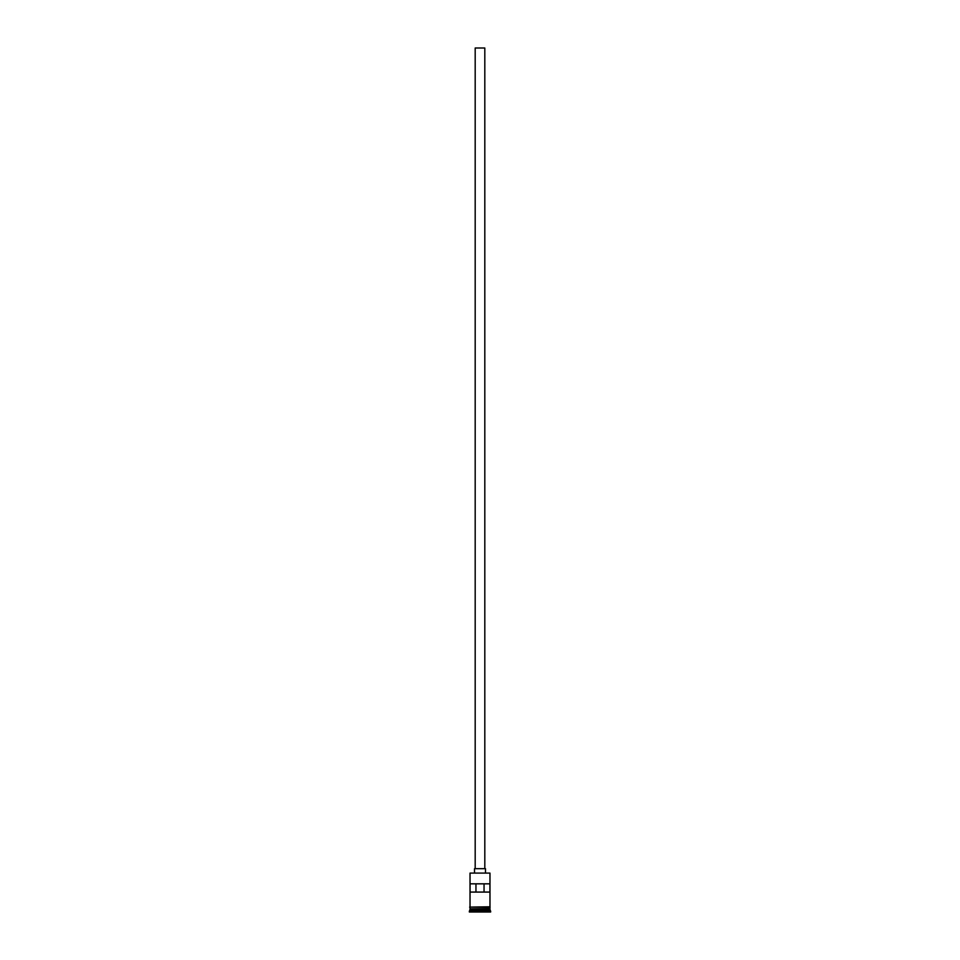 <?xml version="1.0" encoding="UTF-8"?>
<svg xmlns="http://www.w3.org/2000/svg" width="960" height="960" viewBox="0 0 960 960"><rect width="100%" height="100%" fill="white"/><g stroke="black" fill="none" stroke-linecap="round" stroke-linejoin="round"><path stroke-width="1.44" d="M489.972 873.096L470.028 873.096L489.972 873.096L470.028 873.096L470.028 906.78L470.028 873.096L489.972 873.096L489.972 906.78L489.972 873.096M484.812 868.692L484.812 48L475.188 48L475.188 868.692L475.188 48L484.812 48L484.812 868.692M485.496 872.82L485.496 868.692L474.504 868.692L474.504 872.82L474.504 868.692L485.496 868.692L485.496 872.82M489.972 909.252L489.972 907.464L489.828 908.976L470.172 908.976L469.344 911.316L490.656 911.316L489.972 910.62L470.028 910.62L489.972 910.62L489.972 909.252L470.172 909.108L489.828 909.108L490.656 911.316L469.344 911.316L469.344 912L490.656 912L490.656 911.316L490.656 912L469.344 912L470.028 909.252L489.972 909.252M470.028 908.844L489.972 908.844L470.028 908.844L470.028 907.464L470.028 908.844M470.064 892.068L470.064 883.824L489.936 883.824L489.936 892.068L470.064 892.068L470.064 883.824L489.936 883.824L489.936 892.068L470.064 892.068M490.032 906.78L469.62 907.116L490.032 907.464L490.032 906.78L490.032 907.464L469.62 907.116L490.032 906.78M475.956 883.824L475.956 892.068L475.956 883.824M489.828 908.976L470.172 909.108L489.828 908.976M484.044 892.068L484.044 883.824L484.044 892.068"/></g></svg>
